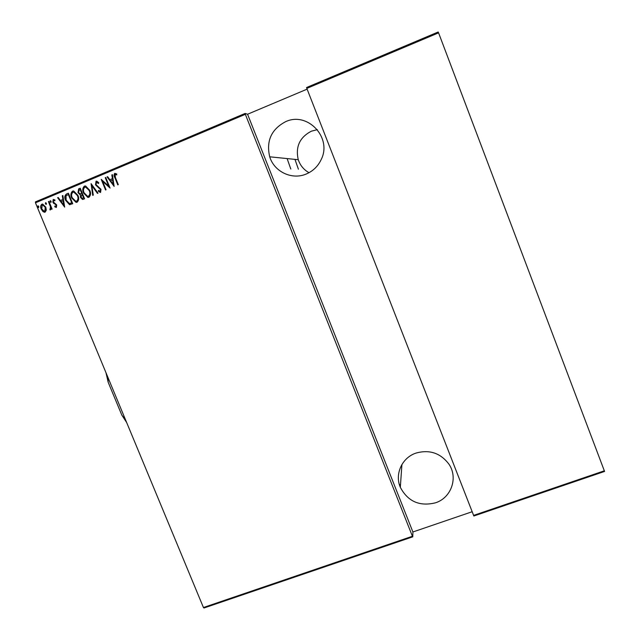<?xml version="1.0" encoding="UTF-8"?>
<svg xmlns="http://www.w3.org/2000/svg" width="640" height="640" viewBox="0 0 640 640"><rect width="100%" height="100%" fill="white"/><g stroke="black" fill="none" stroke-linecap="round" stroke-linejoin="round"><path stroke-width="0.96" d="M298.408 169.184L294.952 159.376M290.792 168.992L287.12 158.584M399.464 484.888L400.504 484.832M399.392 484.64L400.52 484.584M435.448 502.824C419.576 506.672 407.864 501.504 400.328 487.32C394.552 474.16 401.944 457.744 415.912 453.112C429.44 449.336 440.432 453 448.896 464.104C458.376 477.72 451.28 497.872 435.448 502.824M306.208 174.032C291.984 180.2 274.208 171.784 269.712 156.808C266.032 140.952 271.344 129.24 285.632 121.672C307.568 111.248 332.368 137.688 321.192 159.544C317.992 166.32 313 171.144 306.208 174.032M317.352 129.64L311.336 131.2C299.672 137.328 295.32 146.832 298.264 159.712C300.208 165.448 303.792 169.776 309.016 172.696M38.792 206.512L38.48 207.624L37.776 206.936L37.928 205.848L38.792 206.512M46.432 203.296L46.112 204.416L45.416 203.728L45.56 202.632L46.432 203.296M51.152 201.312L50.832 202.424L50.128 201.744L50.28 200.648L51.152 201.312M64.656 207.112L57.624 197.72L58.176 197.48L60.392 200.512L62.888 199.464L62.312 195.744L62.872 195.504L64.656 207.112M77.88 195.336C79.184 198.032 78.936 200.32 77.128 202.208L76.032 202.368L71.72 197.976C70.416 195.288 70.68 193 72.512 191.136L73.696 190.992L77.88 195.336M89.752 190.352C91.056 193.048 90.8 195.344 88.984 197.24L87.816 197.4L83.568 193.008C82.264 190.304 82.528 188.016 84.368 186.136L85.64 186.008L89.752 190.352M96.04 181.224L96.8 181.176L98.8 182.784L98.512 183.536L96.48 182.32L96.048 184.608L101.008 189.312L100.592 192.384L98.304 191.24L98.528 190.384L100.208 191.272L100.512 189.576L95.52 184.816L96.04 181.224L96.56 181.136M114.136 186.392L107.056 176.912L107.624 176.672L109.848 179.728L112.392 178.664L111.832 174.896L112.4 174.664L114.136 186.392M115.416 177.568L118.304 184.648L117.784 184.864L114.856 177.68C113.84 176.064 113.8 174.624 114.744 173.352L116.704 173.968L116.72 174.92L115.144 174.464L115.416 177.568M105.232 177.68L105.752 177.456L110.096 188.088L102.648 181.4L106.072 189.776L105.552 189.992L101.208 179.376L108.648 186.032L105.232 177.68L105.784 177.52M91.088 183.632L98.024 193.144L97.456 193.376L91.864 185.704L93.28 195.128L92.712 195.36L91.088 183.632M80.232 188.2L84.576 198.768L83.448 199.24L82.472 199.424L80.536 197.4L80.28 194.872L77.984 192.664L78.64 188.872L80.232 188.2M66.544 193.96L68.392 193.184L72.736 203.728L69.496 204.64L65.632 200.376C64.256 197.704 64.56 195.568 66.544 193.96L68.416 193.248M56.384 207.416L54.776 206.808L54.864 206L56.016 206.464L56.2 205.176L52.856 202.168L53.232 199.408L54.928 199.92L54.872 200.776L53.64 200.344L53.352 201.92L56.696 204.92L56.384 207.416M48.928 201.376L52.112 209.056L51.6 209.264L51.136 208.136L50.504 209.888L49.888 209.832L50.472 206.848L48.424 201.592L48.928 201.376M46.32 210.152L45.152 212.128L44.432 212.248L42.952 211.568L41.216 209.104C40.28 207.136 40.496 205.496 41.864 204.192L42.664 204.064L45.792 207.176L46.32 210.152M35.472 202.816L35.432 201.888L245.136 113.432L245.352 114.32L35.472 202.816L203.44 607.52L412.416 536.256L412.776 536.824L203.976 608L203.44 607.52M245.352 114.32L412.416 536.256M438.576 32.848L604.568 471.44L473.848 516L306.832 88.392L306.568 87.52L438.192 32L438.576 32.848L306.832 88.392M473.552 515.408L604.384 470.792M307.128 89.136L247.568 114.24L412.896 531.976L472.12 511.744M412.896 531.976L412.776 536.824M247.568 114.24L245.136 113.432M117.936 184.8L115.032 177.68C114.016 176.064 113.984 174.624 114.92 173.352L114.744 173.352M116.72 174.832L115.608 174.448M114.128 186.368L107.056 176.912M107.24 176.904L107.664 176.728M112.392 178.664L109.848 179.728M112.568 178.656L111.832 174.896M112.008 174.896L112.408 174.728M113.232 184.376L112.744 179.864L110.56 180.712L113.232 184.376L112.568 179.864M110.08 188.04L102.648 181.4M105.712 189.92L101.4 179.392M105.416 177.672L108.648 186.032M98.568 183.384L96.824 182.272M100.368 192.448L98.304 191.24M98.496 191.232L98.672 190.528M100.4 191.256L100.512 189.576M100.696 189.56L99.56 188.368M99.744 188.36L98.328 187.648M98.512 187.64L95.52 184.816M95.712 184.808L96.232 181.224M97.608 193.312L91.864 185.704M92.896 195.288L91.16 183.728M88.384 197.4L83.568 193.008M83.768 192.992C82.456 190.296 82.728 188.008 84.568 186.128L84.368 186.136M84.568 186.128L85.216 185.968M88.072 196.288L88.712 196.152C90.24 194.632 90.48 192.768 89.424 190.56L85.552 187.072M84.088 192.792L87.568 196.28L88.52 196.168C90.048 194.648 90.288 192.784 89.232 190.568L85.888 187.104L84.84 187.216C83.272 188.712 83.024 190.576 84.088 192.792M82.856 199.416L80.536 197.4M80.736 197.384L80.28 194.872M80.472 194.856L77.984 192.664M78.184 192.656L78.64 188.872M78.832 188.864L80.256 188.264M80.4 193.904L81.976 193.424L80.36 189.488L79.4 189.824L78.504 192.448L80.032 193.888L81.776 193.432L80.16 189.504M82.528 198.312L83.816 197.888L82.424 194.504L81.872 194.664L81.048 197.16L82.2 198.32L83.616 197.904L82.224 194.52M76.56 202.368L71.72 197.976M71.928 197.96C70.616 195.272 70.88 192.992 72.712 191.12L72.512 191.136M72.712 191.12L73.328 190.96M76.24 201.248L76.856 201.12C78.384 199.608 78.616 197.744 77.56 195.544L73.672 192.064M72.24 197.768L75.784 201.256L76.656 201.136C78.184 199.624 78.416 197.76 77.36 195.552L73.96 192.088L72.976 192.208C71.416 193.696 71.176 195.552 72.24 197.768M70.136 204.648L69.496 204.64M69.696 204.624L65.632 200.376M65.84 200.36C64.456 197.688 64.76 195.552 66.752 193.944M69.808 203.504L71.976 202.848L68.528 194.472L66.024 195.76L66.144 200.16L69.392 203.52L71.776 202.864L68.32 194.48M64.64 207.024L57.624 197.72M62.888 199.464L60.392 200.512M63.096 199.448L62.312 195.744M63.752 205.112L63.28 200.64L61.104 201.48L63.752 205.112L63.072 200.656M56.28 207.448L54.776 206.808M54.992 206.792L55.056 206.152M56.224 206.448L56.2 205.176M56.408 205.16L55.76 204.544M55.976 204.52L53.56 203.272M53.768 203.256L52.856 202.168M53.072 202.152L53.232 199.408M54.88 200.608L53.936 200.296M51 202.4L50.128 201.744M50.344 201.72L50.28 200.648M51.792 209.184L51.136 208.136M50.104 209.808L50.056 208.928M50.416 208.888L50.472 206.848M50.688 206.832L48.424 201.592M46.28 204.384L45.416 203.728M45.632 203.704L45.56 202.632M44.816 212.232L42.952 211.568M43.168 211.544L41.216 209.104M41.432 209.08C40.496 207.112 40.712 205.48 42.08 204.176L41.864 204.192M42.08 204.176L42.496 204.056M44.528 211.256L44.984 211.16L45.496 207.36L42.744 205.032M41.72 208.88L44.216 211.28L44.768 211.184L45.28 207.384L42.872 205.04L42.256 205.136L41.72 208.88M38.648 207.6L37.776 206.936M38 206.92L38.144 205.832M108.848 379.616L108.088 379.912L108.168 382.232L105.968 372.664M126.688 422.584L121.8 415.064L108.168 382.232M121.8 415.064L125.904 420.712M124.16 416.504L123.4 416.792M106.92 374.96L108.088 379.912M401.92 464.504L400.328 487.32M298.264 159.712L269.712 156.808"/></g></svg>
